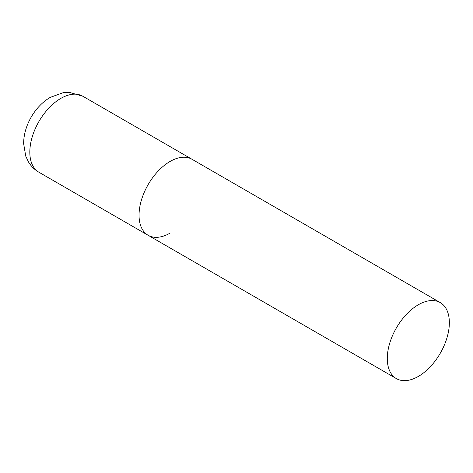 <?xml version="1.0" encoding="UTF-8"?>
<svg xmlns="http://www.w3.org/2000/svg" width="473" height="473" viewBox="0 0 473 473"><rect width="100%" height="100%" fill="white"/><g stroke="black" fill="none" stroke-linecap="round" stroke-linejoin="round"><path stroke-width="0.71" d="M170.079 233.112A43.883 25.335 -60 0 1 148.138 235.288A43.883 25.335 -60 0 1 141.409 200.12A43.883 25.335 -60 0 1 170.079 161.453A43.883 25.335 -60 0 1 192.02 159.277A43.883 25.335 120 0 0 158.201 171.037A43.883 25.335 120 0 0 139.044 215.197A43.883 25.335 120 0 0 148.138 235.288L38.91 172.225A43.883 25.335 -60 0 1 32.182 137.064A43.883 25.335 -60 0 1 60.851 98.39A43.883 25.335 -60 0 1 82.793 96.22L69.253 92.347L63.033 92.732L50.315 97.349C34.848 106.271 23.573 125.859 23.65 143.709L25.743 156.155L28.587 162.115C31.177 166.342 34.618 169.712 38.91 172.225M449.35 322.692A43.883 25.335 120 0 0 440.262 302.602A43.883 25.335 120 0 0 406.443 314.356A43.883 25.335 120 0 0 387.286 358.522A43.883 25.335 120 0 0 396.38 378.607A43.883 25.335 120 0 0 430.194 366.853A43.883 25.335 120 0 0 449.35 322.692M440.262 302.602L82.793 96.22M148.138 235.288L396.38 378.607"/></g></svg>
